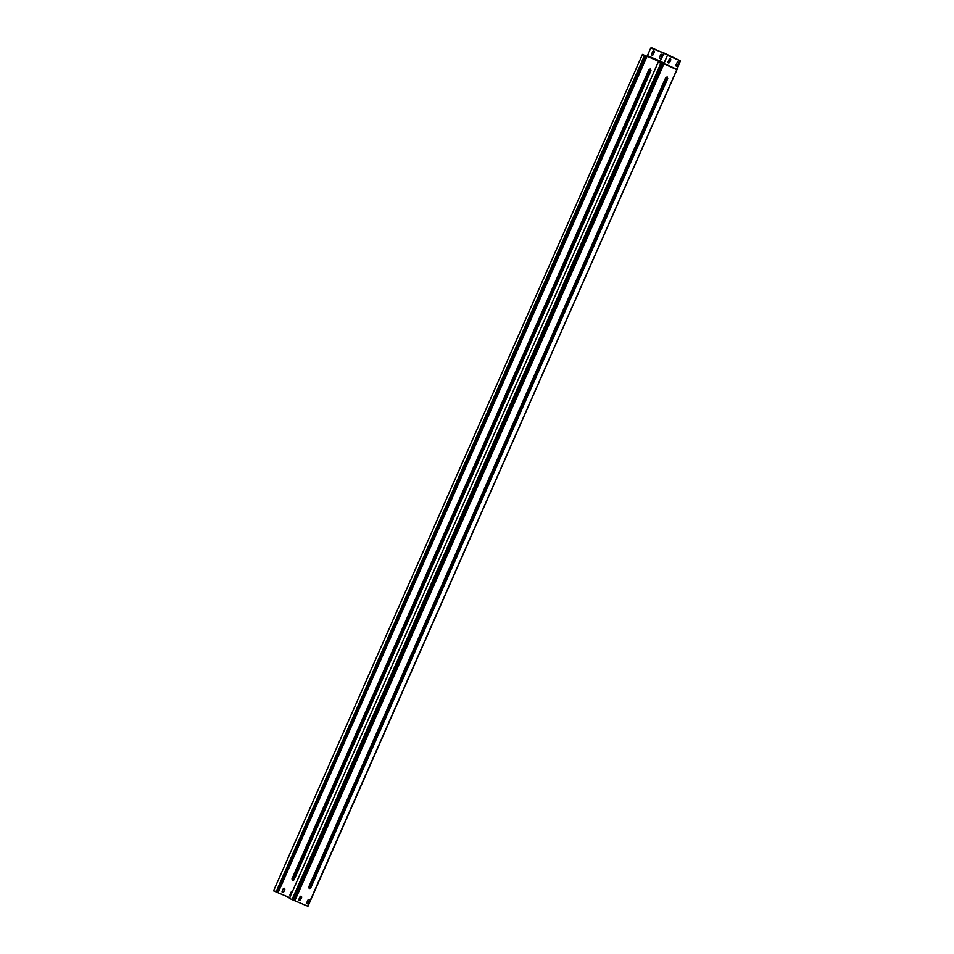 <?xml version="1.0" encoding="UTF-8"?>
<svg xmlns="http://www.w3.org/2000/svg" width="954" height="954" viewBox="0 0 954 954"><rect width="100%" height="100%" fill="white"/><g stroke="black" fill="none" stroke-linecap="round" stroke-linejoin="round"><path stroke-width="1.43" d="M670.078 61.199A1.073 0.656 112.8 0 1 670.483 60.281M663.936 63.584L676.672 69.201L663.936 63.584L667.18 55.916L663.817 63.524L647.074 56.25L664.091 62.916M308.774 886.946L665.701 77.691L667.096 76.94L667.728 78.538L310.801 887.792L309.406 888.544L308.774 886.946L309.633 887.172L667.096 76.94M300.534 899.849L301.536 897.595A1.073 0.859 115.5 0 0 299.95 896.927L298.96 899.181A1.073 0.859 115.5 0 0 300.534 899.849L300.415 899.789A1.073 0.859 -64.5 0 1 299.222 900.457M307.856 900.254L306.854 902.508A1.073 0.859 115.5 0 0 308.44 903.164L309.43 900.91A1.073 0.859 115.5 0 0 307.856 900.254M676.624 69.594L663.912 63.835M662.1 63.62L661.146 63.214L292.234 899.658L293.188 900.063L662.1 63.62L663.865 64.228M663.722 64.335L294.81 900.779L307.713 906.205L676.923 69.737L680.309 60.77L667.991 55.594L667.299 55.976M282.456 892.455A1.073 0.859 115.5 0 0 283.648 891.787L284.638 889.533A1.073 0.859 115.5 0 0 284.375 888.257M290.505 895.842A1.073 0.859 115.5 0 1 290.076 894.506L291.077 892.252A1.073 0.859 115.5 0 1 292.329 891.608A1.073 0.859 115.5 0 0 292.27 891.585M647.229 56.059L650.735 48.07L647.384 55.678L646.907 56.31L645.512 55.761L646.86 56.298L277.936 892.741L275.706 891.811M676.815 69.654L307.713 906.205M676.803 69.678L307.963 906.3M301.142 896.259A1.073 0.859 -64.5 0 1 301.416 897.535L300.415 899.789M309.048 899.586A1.073 0.859 -64.5 0 1 309.311 900.862L308.321 903.116A1.073 0.859 -64.5 0 1 307.128 903.784M663.817 63.524L663.686 64.312L661.146 63.214M650.986 70.56L650.342 68.891L648.887 69.678L291.96 878.92L292.604 880.59L294.059 879.803L650.986 70.56L650.032 70.286L292.389 880.494M282.181 891.179A1.073 0.859 115.5 0 0 283.767 891.847L284.757 889.593A1.073 0.859 115.5 0 0 283.183 888.925L282.181 891.179M289.694 897.678L278.031 892.777L647.074 56.25M293.188 900.063L294.81 900.779M292.234 899.658L289.372 898.429L658.284 61.986L660.919 63.155L292.007 899.598M659.131 63L658.487 62.07L660.955 63.119M645.512 55.761L642.436 54.426L645.488 55.749L276.577 892.193M644.558 55.392L276.266 891.43L273.524 890.881L642.436 54.426M650.735 48.07L663.745 52.875L680.309 60.77M651.439 47.7L680.274 60.746L667.991 55.594M677.03 62.737L676.04 64.991A1.073 0.859 115.5 0 0 677.614 65.659L678.616 63.405A1.073 0.859 115.5 0 0 677.03 62.737M669.72 62.332L670.71 60.078A1.073 0.859 115.5 0 0 669.136 59.422L668.146 61.676A1.073 0.859 115.5 0 0 669.72 62.332L669.601 62.284A1.073 0.859 -64.5 0 1 668.408 62.94M661.79 54.235A1.073 0.859 -64.5 0 1 662.052 55.499L661.062 57.753A1.073 0.859 -64.5 0 1 659.87 58.421M653.895 50.908A1.073 0.859 -64.5 0 1 654.158 52.184L653.168 54.438A1.073 0.859 -64.5 0 1 651.976 55.105M678.222 62.07A1.073 0.859 -64.5 0 1 678.497 63.346L677.495 65.599A1.073 0.859 -64.5 0 1 676.303 66.267M670.328 58.754A1.073 0.859 -64.5 0 1 670.602 60.019L669.601 62.284M667.18 55.916L667.883 55.535M659.596 57.157L660.597 54.891A1.073 0.859 -64.5 0 1 662.171 55.559L661.182 57.812A1.073 0.859 -64.5 0 1 659.596 57.157M654.277 52.243L653.287 54.497A1.073 0.859 -64.5 0 1 651.701 53.829L652.703 51.576A1.073 0.859 -64.5 0 1 654.277 52.243L654.158 52.184M651.558 47.76L650.855 48.129M660.096 62.809L660.454 61.64M659.5 62.559L660.12 61.485M680.476 60.841L676.684 69.63M665.701 77.691L666.524 78.145L667.323 77.035M309.406 888.544L666.524 78.145L667.728 78.538M309.179 888.448L309.633 887.172L310.801 887.792M291.96 878.92L293.26 879.361L292.604 880.59M648.887 69.678L650.032 70.286L650.342 68.891M650.556 68.986L293.26 879.361L294.059 879.803M300.355 899.908L300.462 899.658A1.538 0.93 112.8 0 1 300.236 897.845A1.538 0.93 112.8 0 1 301.5 896.784M299.151 898.74A2.337 1.419 -67.2 0 0 299.794 900.242L300.236 899.849A1.813 1.097 112.8 0 1 299.973 897.726A1.813 1.097 112.8 0 1 301.381 896.486M669.72 62.01A1.383 0.847 112.8 0 1 670.71 59.434M669.613 62.26L669.517 62.213A1.658 1.002 112.8 0 1 669.279 60.269A1.658 1.002 112.8 0 1 670.638 59.124M646.669 56.25L277.757 892.694M663.412 64.192L294.488 900.636M660.55 61.927L663.924 63.286M676.791 68.962L680.381 60.806M659.834 61.616L664.187 53.078M647.504 55.737L660.263 61.104L663.865 52.935M668.515 60.806A2.182 1.324 -67.2 0 0 669.076 62.606L669.303 62.714M669.672 62.117L669.076 62.606"/></g></svg>

